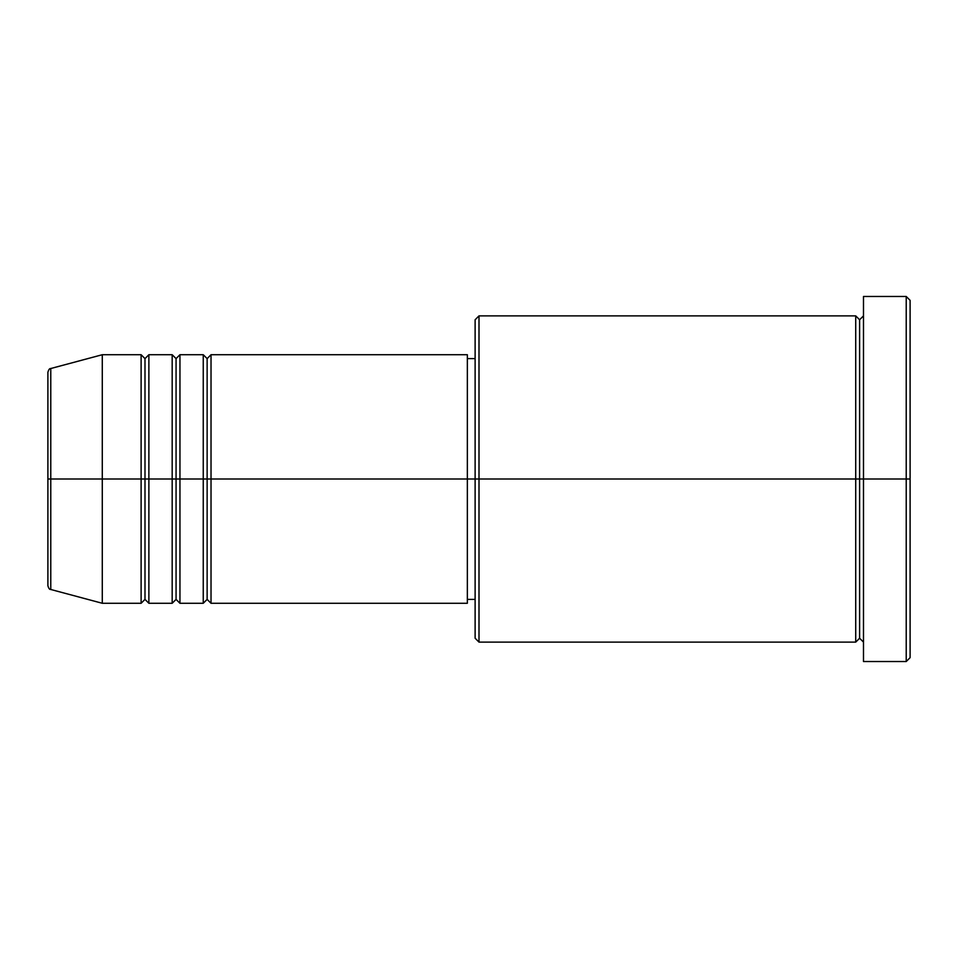 <?xml version="1.0" encoding="UTF-8"?>
<svg xmlns="http://www.w3.org/2000/svg" width="958" height="958" viewBox="0 0 958 958"><rect width="100%" height="100%" fill="white"/><g stroke="black" fill="none" stroke-linecap="round" stroke-linejoin="round"><path stroke-width="1.44" d="M47.9 479L47.9 585.733C48.642 588.392 49.6 589.649 50.774 589.481L50.774 479L50.774 589.481L50.774 479L47.9 479L47.9 372.267L47.9 479L102.278 479L50.774 479L50.774 368.519C49.6 368.351 48.642 369.608 47.9 372.267L47.9 479M863.493 642.123L859.613 638.232L855.722 642.123L855.722 315.877L855.722 479L859.613 479L859.613 319.768L859.613 479L859.613 319.768L859.613 479L863.493 479L863.493 661.535L863.493 296.465L863.493 479L906.22 479L906.22 661.535L906.22 479L910.1 479L910.1 300.345L910.1 657.655L910.1 479L479 479L479 642.123L479 479L467.348 479L467.348 603.277L467.348 479L211.023 479L211.023 354.723L211.023 479L207.132 479L207.132 358.603L207.132 479L203.252 479L203.252 354.723L203.252 479L179.948 479L179.948 354.723L179.948 479L176.068 479L176.068 358.603L176.068 479L172.177 479L172.177 354.723L172.177 479L148.873 479L148.873 354.723L148.873 479L144.993 479L144.993 358.603L144.993 479L141.113 479L141.113 354.723L141.113 479L102.278 479L102.278 603.277L102.278 479L141.113 479L141.113 354.723L102.278 354.723L102.278 479L102.278 354.723L50.774 368.519M211.023 603.277L207.132 599.397L203.252 603.277L203.252 479L207.132 479L207.132 358.603L207.132 599.397L207.132 479L207.132 599.397L207.132 479L211.023 479L211.023 603.277L467.348 603.277M179.948 603.277L176.068 599.397L172.177 603.277L172.177 479L176.068 479L176.068 358.603L176.068 599.397L176.068 479L176.068 599.397L176.068 479L179.948 479L179.948 603.277L203.252 603.277M148.873 603.277L144.993 599.397L141.113 603.277L141.113 479L144.993 479L144.993 358.603L144.993 599.397L144.993 479L144.993 599.397L144.993 479L148.873 479L148.873 603.277L172.177 603.277M141.113 354.723L144.993 358.603L148.873 354.723L148.873 479L172.177 479L172.177 354.723L176.068 358.603L179.948 354.723L179.948 479L203.252 479L203.252 354.723L207.132 358.603L211.023 354.723L211.023 479L467.348 479L467.348 354.723L467.348 479L475.12 479L475.12 638.232L475.12 319.768L475.12 479L855.722 479L855.722 315.877L479 315.877L479 479L479 315.877L475.12 319.768M906.22 479L906.22 296.465L906.22 479M855.722 479L855.722 642.123L855.722 479M859.613 479L859.613 638.232L859.613 479M141.113 479L141.113 603.277L141.113 479M148.873 479L148.873 603.277L148.873 479M172.177 479L172.177 603.277L172.177 479M179.948 479L179.948 603.277L179.948 479M203.252 479L203.252 603.277L203.252 479M211.023 479L211.023 603.277L211.023 479M855.722 642.123L479 642.123L475.12 638.232M863.493 661.535L906.22 661.535L910.1 657.655M855.722 315.877L859.613 319.768L863.493 315.877M475.12 599.397L467.348 599.397M141.113 603.277L102.278 603.277L50.774 589.481M172.177 354.723L148.873 354.723M910.1 300.345L906.22 296.465L863.493 296.465M475.12 358.603L467.348 358.603M467.348 354.723L211.023 354.723M203.252 354.723L179.948 354.723"/></g></svg>
